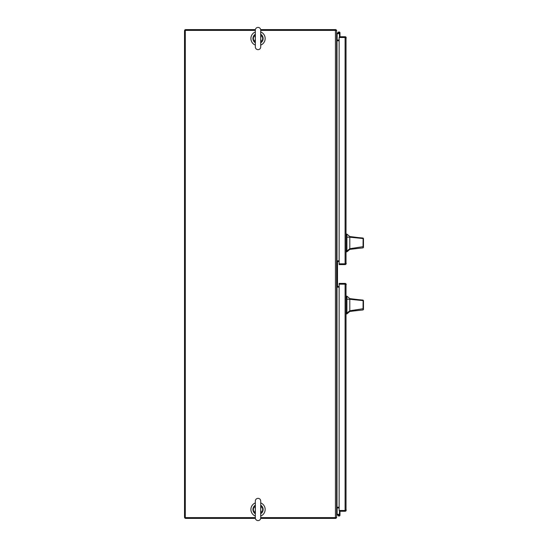 <?xml version="1.0" encoding="UTF-8"?>
<svg xmlns="http://www.w3.org/2000/svg" width="548" height="548" viewBox="0 0 548 548"><rect width="100%" height="100%" fill="white"/><g stroke="black" fill="none" stroke-linecap="round" stroke-linejoin="round"><path stroke-width="0.82" d="M260.725 516.065A7.117 7.117 0 0 0 260.725 502.886M255.334 502.886A7.117 7.117 0 0 0 255.334 516.065M260.725 45.114A7.117 7.117 0 0 0 260.725 31.935M255.334 31.935A7.117 7.117 0 0 0 255.334 45.114M346.261 37.894L346.021 37.511L340 37.504L340 36.737L345.096 36.737A1.165 1.165 0 0 1 346.021 37.189L346.021 264.136A1.165 1.165 0 0 1 345.096 264.588L339.144 264.588L339.144 263.814L346.021 263.814L346.261 263.424M346.021 37.189L339.144 37.511L339.144 263.814L346.021 264.136M345.487 263.424L345.096 263.814L345.096 37.511L345.487 37.894M339.027 32.421A0.445 0.445 0 0 1 339.472 32.846A0.445 0.445 0 0 1 339.027 33.318A0.445 0.445 0 0 1 338.582 32.866A0.445 0.445 0 0 1 339.027 32.421A0.445 0.445 0 0 1 339.479 32.866L339.479 37.511M339.068 33.312L339.116 33.818A0.952 0.952 0 0 1 338.075 32.866A0.952 0.952 0 0 1 339.027 31.914A0.952 0.952 0 0 1 339.979 32.866L339.979 37.504L343.87 37.511M339.979 33.818L339.979 32.866M339.027 32.462A0.404 0.404 0 0 1 339.438 32.866A0.404 0.404 0 0 1 339.027 33.277A0.404 0.404 0 0 1 338.623 32.866A0.404 0.404 0 0 1 339.027 32.462M336.602 33.949L338.328 32.229A0.952 0.952 0 0 0 338.116 33.147L337.109 34.154L337.109 39.812L336.643 39.812M339.479 33.709A0.952 0.952 0 0 1 339.116 33.818M260.725 30.387L336.602 30.387L336.602 517.613L260.725 517.613M255.334 517.613L185.299 517.613L185.299 30.387L255.334 30.387M336.602 507.263A1.165 1.165 0 0 1 336.993 507.195L336.602 507.195M336.602 40.805L336.993 40.805A1.165 1.165 0 0 1 336.602 40.737M339.144 40.805L336.993 40.805L336.993 507.195L339.144 507.195M339.144 287.159L337.164 287.159L337.164 260.841L339.144 260.841M185.69 29.613L255.382 29.613L185.69 29.613A1.165 1.165 0 0 0 184.525 30.777L184.525 517.223A1.165 1.165 0 0 0 185.69 518.387L255.382 518.387L185.69 518.387M335.828 30.387L335.828 29.613L260.684 29.613L335.438 29.613M335.438 518.387L260.684 518.387L335.828 518.387L335.828 517.613M335.828 29.681A1.165 1.165 0 0 1 336.534 30.387M336.534 517.613A1.165 1.165 0 0 1 335.828 518.319M336.602 39.641A0.39 0.39 0 0 0 336.993 40.031L339.144 40.031M339.144 507.969L336.993 507.969A0.39 0.39 0 0 0 336.602 508.359M346.261 284.576L346.021 284.186L339.144 284.186L339.144 283.412L345.096 283.412A1.165 1.165 0 0 1 346.021 283.864L346.021 510.811A1.165 1.165 0 0 1 345.096 511.263L340 511.263L340 510.496L346.021 510.489L346.261 510.106M346.021 283.864L339.144 284.186L339.144 510.489L346.021 510.811M345.487 510.106L345.096 510.496L345.096 284.186L345.487 284.576M339.027 516.086A0.952 0.952 0 0 1 338.328 515.771A0.952 0.952 0 0 0 339.979 515.134A0.952 0.952 0 0 0 338.116 514.853M339.479 514.291L339.479 510.489M339.479 514.182L339.979 514.182L340 510.496M339.979 514.182L339.979 515.134L339.979 514.182M339.13 514.62L338.924 514.62A0.404 0.404 0 0 0 338.52 515.031L338.52 515.236A0.404 0.404 0 0 0 338.924 515.641L339.13 515.641A0.404 0.404 0 0 0 339.534 515.236L339.534 515.031A0.404 0.404 0 0 0 339.13 514.62M338.328 515.771L336.602 514.051M336.643 508.188L337.109 508.188L337.109 513.846L338.52 515.257M339.027 514.62L339.027 514.182M339.144 286.508L337.986 286.508A0.486 0.486 0 0 1 337.5 286.022L337.5 261.978A0.486 0.486 0 0 1 337.986 261.492L339.144 261.492M337.986 286.508A0.486 0.486 0 0 1 337.5 286.022A0.486 0.486 0 0 0 337.986 286.508A0.486 0.486 0 0 1 337.5 286.022A0.486 0.486 0 0 0 337.986 286.508A0.486 0.486 0 0 1 337.5 286.022M337.5 261.978A0.486 0.486 0 0 1 337.986 261.492A0.486 0.486 0 0 0 337.5 261.978A0.486 0.486 0 0 1 337.986 261.492A0.486 0.486 0 0 0 337.5 261.978A0.486 0.486 0 0 1 337.986 261.492M349.802 236.537L358.214 237.579L349.802 236.537L346.911 234.099L346.911 251.833L349.802 249.395L349.802 248.724L346.911 251.032M363.475 245.545L363.036 247.895L349.802 249.278M363.475 242.97C363.475 246.641 363.475 246.641 363.475 242.97C363.475 239.291 363.475 239.291 363.475 242.97M358.214 237.579L363.016 238.038L363.475 238.531L363.475 246.593L349.802 248.724L349.802 237.209L363.112 238.544L363.036 238.044M349.802 240.579L349.802 239.168M363.475 238.709L363.475 239.798M363.475 239.914L363.475 240.291M363.475 243.901L363.475 245.299M349.802 236.763L349.802 237.209L346.911 237.12M363.036 247.895L363.112 238.544L363.475 238.969M363.475 247.408L363.475 246.593M349.802 298.605L358.214 299.64L349.802 298.605L346.911 296.167L346.911 313.901L349.802 311.463L349.802 310.791L346.911 313.1M363.475 305.031C363.475 308.709 363.475 308.709 363.475 305.031C363.475 301.359 363.475 301.359 363.475 305.031M358.214 299.64L363.036 300.105L363.475 300.592L363.475 308.661L349.802 310.791L349.802 299.276L363.112 300.612L363.036 300.105M363.475 307.476L363.475 309.476L363.036 309.963L349.802 311.339M349.802 302.64L349.802 301.236M363.475 300.777L363.475 301.181M349.802 298.831L349.802 299.276L346.911 299.187M363.036 309.963L363.112 300.612L363.475 301.037M363.475 309.476L363.475 308.661M258.033 520.6A2.699 2.699 0 0 0 260.725 517.901L260.725 501.05A2.699 2.699 0 0 0 258.033 498.351A2.699 2.699 0 0 0 255.334 501.05L255.334 517.901A2.699 2.699 0 0 0 258.033 520.6M260.684 505.619L261.417 506.304L261.745 505.996L260.903 505.277M260.903 513.675L261.608 512.928L260.725 513.668M255.382 513.332L254.642 512.654L254.32 512.955L255.121 513.647A5.083 5.083 0 0 0 255.334 513.791A5.083 5.083 0 0 1 255.135 513.654L255.156 513.675M255.156 505.277L255.121 505.304A5.083 5.083 0 0 0 255.094 505.325A5.083 5.083 0 0 1 255.135 505.297L255.334 505.16A5.083 5.083 0 0 0 255.135 505.297A5.083 5.083 0 0 1 255.334 505.16L254.32 505.996L255.334 505.283M260.725 510.222L261.417 512.654L260.725 513.209M261.608 512.928L261.417 512.654A4.644 4.644 0 0 0 261.417 506.304L260.725 508.729M255.334 508.729L254.642 506.304L255.334 505.742M254.457 506.023L254.642 506.304A4.644 4.644 0 0 0 254.642 512.654L255.334 510.222M260.821 512.983L260.684 513.332M254.457 512.928L255.334 513.668M255.245 505.968L255.382 505.619M261.608 506.023L260.725 505.283M261.745 505.996A5.083 5.083 0 0 1 261.745 512.955A5.083 5.083 0 0 0 261.745 505.996M254.32 512.955A5.083 5.083 0 0 1 254.32 505.996A5.083 5.083 0 0 0 254.32 512.955M258.033 27.4A2.699 2.699 0 0 1 260.725 30.099L260.725 46.95A2.699 2.699 0 0 1 258.033 49.649A2.699 2.699 0 0 1 255.334 46.95L255.334 30.099A2.699 2.699 0 0 1 258.033 27.4M255.334 39.271L254.32 42.004L255.156 42.723A5.083 5.083 0 0 1 255.135 42.703A5.083 5.083 0 0 1 255.094 42.675M255.382 34.668L254.642 35.346L254.32 35.045L255.156 34.325M260.903 34.325L260.725 34.209A5.083 5.083 0 0 1 260.971 34.373A5.083 5.083 0 0 0 260.725 34.209L261.745 35.045L260.725 34.332M260.684 42.381L261.417 41.696L261.745 42.004L260.903 42.723A5.083 5.083 0 0 1 260.916 42.71A5.083 5.083 0 0 0 260.971 42.675A5.083 5.083 0 0 1 260.93 42.703M260.725 37.778L261.417 35.346L260.725 34.791M261.608 35.072L261.417 35.346A4.644 4.644 0 0 1 261.417 41.696L260.725 39.271M255.382 42.381L254.642 41.696A4.644 4.644 0 0 1 254.642 35.346L255.334 37.778M260.821 35.017L260.684 34.668M254.457 35.072L255.334 34.332M261.608 41.977L260.725 42.717M254.457 41.977L255.334 42.717M261.745 42.004A5.083 5.083 0 0 0 261.745 35.045A5.083 5.083 0 0 1 261.745 42.004M254.32 35.045A5.083 5.083 0 0 0 254.32 42.004A5.083 5.083 0 0 1 254.32 35.045M335.438 517.613L335.438 30.387M346.261 250.278L346.911 250.278M346.911 235.654L346.261 235.654M346.911 235.024L346.261 235.024M346.911 250.916L346.261 250.916M346.261 312.346L346.911 312.346M346.911 297.722L346.261 297.722M346.911 297.084L346.261 297.084M346.911 312.976L346.261 312.976M357.159 248.511L349.802 249.395M346.911 234.099L346.261 234.099M346.911 251.833L346.261 251.833M357.159 310.572L349.802 311.463M346.911 296.167L346.261 296.167M346.911 313.901L346.261 313.901M260.677 505.763L260.725 506.311M255.389 505.763L255.334 506.311M255.389 513.188L255.334 512.64M260.677 513.188L260.725 512.64M260.677 42.237L260.725 46.95M260.677 34.812L260.725 30.099M255.334 41.689L255.389 42.237M255.382 34.812L255.334 35.36"/></g></svg>
